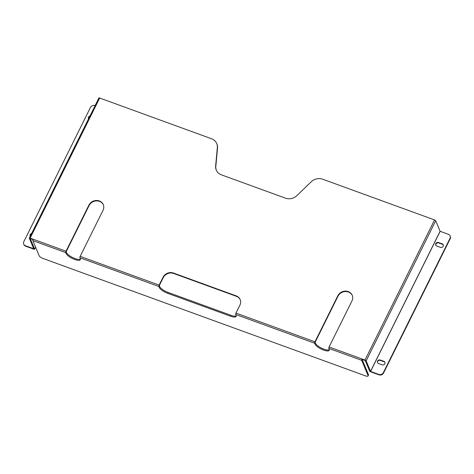 <?xml version="1.0" encoding="UTF-8"?>
<svg xmlns="http://www.w3.org/2000/svg" width="474" height="474" viewBox="0 0 474 474"><rect width="100%" height="100%" fill="white"/><g stroke="black" fill="none" stroke-linecap="round" stroke-linejoin="round"><path stroke-width="0.71" d="M443.172 246.284A2.074 1.855 -22.6 0 0 442.201 243.849L438.515 242.51A2.074 1.855 -22.6 0 0 435.724 245.07A2.074 1.855 -22.6 0 0 436.767 246.036L440.453 247.381A2.074 1.855 -22.6 0 0 443.172 246.284M443.314 245.04A2.074 1.855 -22.6 0 0 442.384 244.282L438.693 242.937A2.074 1.855 -22.6 0 0 435.831 245.277M384.852 363.771A2.074 1.855 -22.6 0 0 383.887 361.336L380.195 359.991A2.074 1.855 -22.6 0 0 378.448 363.517L382.133 364.861A2.074 1.855 -22.6 0 0 384.852 363.771M384.995 362.521A2.074 1.855 -22.6 0 0 384.064 361.763L380.373 360.418A2.074 1.855 -22.6 0 0 377.511 362.758M329.092 346.98A1.108 0.355 -70 0 0 328.814 348.378L329.217 349.344A7.94 2.477 26.4 0 1 329.264 350.304A7.94 2.477 26.4 0 1 323.517 350.055A7.94 2.477 26.4 0 1 315.086 344.201L314.677 343.229A1.108 0.355 110 0 1 314.955 341.831L337.826 295.752A7.94 7.104 -22.6 0 1 345.238 291.101A7.94 7.104 -22.6 0 1 352.229 295.278A7.94 7.104 -22.6 0 1 351.963 300.901L329.092 346.98L364.986 360.044L434.54 219.936L322.681 179.213A10.357 9.261 157.4 0 0 311.199 181.797L296.943 195.578A10.357 9.261 -22.6 0 1 285.466 198.162L221.429 174.853A10.357 9.261 -22.6 0 1 216.245 170.012A10.357 9.261 -22.6 0 1 215.64 165.977L217.335 147.621A10.357 9.261 157.4 0 0 216.737 143.586A10.357 9.261 157.4 0 0 211.546 138.752L99.688 98.023L30.135 238.132L66.028 251.202A1.108 0.355 110 0 0 65.756 252.601L66.159 253.572A7.94 2.477 26.4 0 0 74.59 259.426A7.94 2.477 26.4 0 0 80.343 259.675A7.94 2.477 26.4 0 0 80.296 258.715L79.893 257.743A1.108 0.355 -70 0 1 80.165 256.351L103.042 210.272A7.94 7.104 -22.6 0 0 103.302 204.649A7.94 7.104 -22.6 0 0 96.311 200.472A7.94 7.104 -22.6 0 0 88.905 205.124L66.028 251.202M329.341 349.794A7.94 2.477 26.4 0 1 323.955 349.172A7.94 2.477 26.4 0 1 315.518 343.318L315.133 342.258L338.003 296.185L337.826 295.752M80.42 259.165A7.94 2.477 26.4 0 1 75.028 258.543A7.94 2.477 26.4 0 1 66.597 252.689L66.212 251.629L89.082 205.556L88.905 205.124M216.737 143.586L216.914 144.013A10.357 9.261 157.4 0 1 217.513 148.054L215.818 166.404A10.357 9.261 -22.6 0 0 216.334 170.225M33.15 239.228A1.108 0.355 -70 0 0 32.872 240.626L39.218 255.871A3.454 1.078 -153.6 0 0 42.885 258.419L365.561 375.9A3.454 1.078 -153.6 0 0 368.061 376.012A3.454 1.078 -153.6 0 0 368.043 375.592L361.698 360.347A1.108 0.355 110 0 1 361.976 358.948L362.154 359.381L365.241 360.524L369.607 371.035A1.108 0.344 -153.6 0 0 370.781 371.847L379.022 374.845L378.839 374.419L370.603 371.42L440.156 231.312L435.713 220.754L366.159 360.862L370.603 371.42M352.312 295.492A7.94 7.104 -22.6 0 0 345.285 291.534A7.94 7.104 -22.6 0 0 338.003 296.185M240.235 299.793A7.94 7.104 -22.6 0 0 236.348 296.297L173.656 273.474A7.94 7.104 -22.6 0 0 163.234 277.657L159.323 285.532L159.714 286.592L159.276 287.475L158.873 286.503A1.108 0.355 110 0 1 159.146 285.105L163.056 277.231A7.94 7.104 -22.6 0 1 173.478 273.042L236.171 295.871A7.94 7.104 -22.6 0 1 240.152 299.574A7.94 7.104 -22.6 0 1 239.885 305.203L235.975 313.077L314.955 341.831M103.391 204.863A7.94 7.104 -22.6 0 0 96.364 200.905A7.94 7.104 -22.6 0 0 89.082 205.556M33.695 248.69L25.43 245.745L25.608 246.178L33.844 249.176A1.108 0.344 -153.6 0 0 34.643 249.206A1.108 0.344 -153.6 0 0 34.638 249.075L30.265 238.57L33.014 239.542M33.666 248.743L29.341 238.232A1.108 0.344 -153.6 0 1 29.335 238.102L98.888 97.988A1.108 0.344 26.4 0 1 99.688 98.023M235.975 313.077A1.108 0.355 -70 0 0 235.697 314.475L236.105 315.447A7.94 2.477 26.4 0 1 236.147 316.401A7.94 2.477 26.4 0 1 230.4 316.152L167.707 293.329A7.94 2.477 26.4 0 1 159.276 287.475M368.043 375.592L368.482 374.715L362.154 359.381M368.482 374.715A3.454 1.078 26.4 0 1 368.499 375.13L368.061 376.012M236.224 315.891A7.94 2.477 26.4 0 1 230.838 315.275L168.146 292.446A7.94 2.477 26.4 0 1 159.714 286.592M30.135 238.132A1.108 0.344 -153.6 0 0 29.335 238.102M434.54 219.936A1.108 0.344 26.4 0 1 435.713 220.754M366.159 360.862A1.108 0.344 -153.6 0 0 364.986 360.044M25.608 246.178A3.454 3.087 157.4 0 1 23.878 244.566L23.7 244.134A3.454 3.087 -22.6 0 1 23.813 241.687L90.451 107.456A3.454 3.087 -22.6 0 1 94.978 105.637L95.073 105.672M31.296 234.15A2.074 1.855 -22.6 0 0 30.235 236.283M89.616 116.663A2.074 1.855 -22.6 0 0 88.555 118.802M31.61 233.522A2.074 1.855 -22.6 0 0 30.229 236.295M89.93 116.035A2.074 1.855 -22.6 0 0 88.549 118.814M23.7 244.134A3.454 3.087 -22.6 0 0 25.43 245.745M440.156 231.312L448.392 234.31A3.454 3.087 -22.6 0 1 450.122 235.922A3.454 3.087 -22.6 0 1 450.004 238.369L383.371 372.6L383.549 373.026A3.454 3.087 157.4 0 1 379.022 374.845M450.122 235.922L450.3 236.348A3.454 3.087 157.4 0 1 450.187 238.795L383.549 373.026M378.839 374.419A3.454 3.087 -22.6 0 0 383.371 372.6M442.384 244.282L442.201 243.849M384.064 361.763L383.887 361.336M80.165 256.351L159.146 285.105M440.085 231.259L370.532 371.367M34.638 249.075L35.591 247.155M163.234 277.657L163.056 277.231M173.656 273.474L173.478 273.042M236.348 296.297L236.171 295.871M32.872 240.626L65.756 252.601M66.597 252.689L66.159 253.572M328.814 348.378L361.698 360.347M235.697 314.475L314.677 343.229M79.893 257.743L158.873 286.503M315.518 343.318L315.086 344.201M168.146 292.446L167.707 293.329M230.838 315.275L230.4 316.152M450.187 238.795L450.004 238.369M215.818 166.404L215.64 165.977M217.513 148.054L217.335 147.621M380.373 360.418L380.195 359.991M438.693 242.937L438.515 242.51M35.621 247.238L34.643 249.206"/></g></svg>
